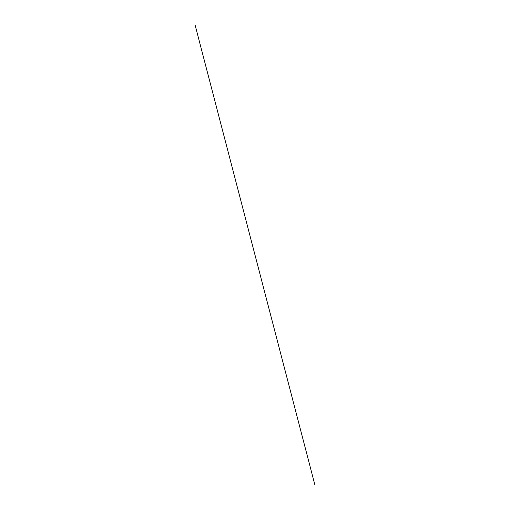 <?xml version="1.0" encoding="UTF-8"?>
<svg xmlns="http://www.w3.org/2000/svg" width="510" height="510" viewBox="0 0 510 510"><rect width="100%" height="100%" fill="white"/><g stroke="black" fill="none" stroke-linecap="round" stroke-linejoin="round"><path stroke-width="0.76" d="M195.222 25.5L314.778 484.5"/></g></svg>
